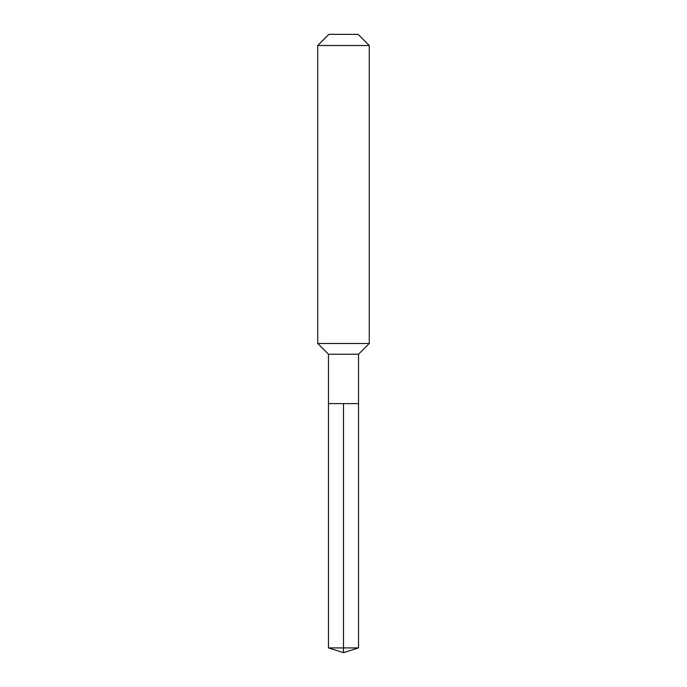<?xml version="1.0" encoding="UTF-8"?>
<svg xmlns="http://www.w3.org/2000/svg" width="687" height="687" viewBox="0 0 687 687"><rect width="100%" height="100%" fill="white"/><g stroke="black" fill="none" stroke-linecap="round" stroke-linejoin="round"><path stroke-width="1.03" d="M328.472 403.613L328.472 354.234L358.528 354.234L358.528 403.613L328.472 403.613L343.5 403.613L343.5 647.91L343.5 403.613L358.528 403.613L358.528 647.91L328.472 647.91L328.472 403.613L328.472 647.91L343.5 652.65L343.5 647.91L343.5 652.65L328.472 647.91M358.528 354.234L369.262 343.5L317.738 343.5L328.472 354.234M369.262 45.514L358.099 34.35L328.901 34.35L317.738 45.514L369.262 45.514L369.262 343.5M317.738 45.514L317.738 343.5M343.5 652.65L358.528 647.91"/></g></svg>

